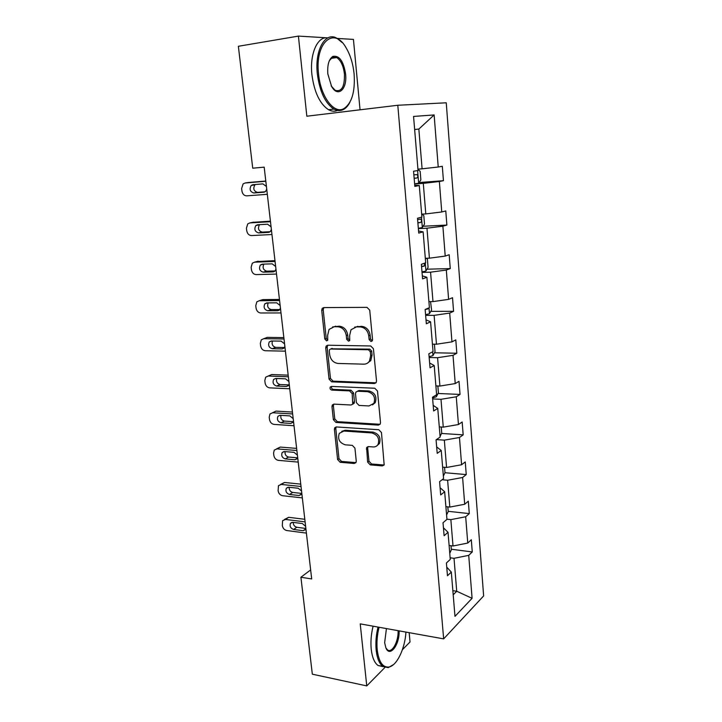 <?xml version="1.0" encoding="UTF-8"?>
<svg xmlns="http://www.w3.org/2000/svg" width="722" height="722" viewBox="0 0 722 722"><rect width="100%" height="100%" fill="white"/><g stroke="black" fill="none" stroke-linecap="round" stroke-linejoin="round"><path stroke-width="1.08" d="M371.018 341.515L372.272 340.847L372.552 339.611L369.727 310.144L366.993 307.364L323.772 307.581L322.202 308.384L321.723 310.307L324.774 338.961L326.597 340.856L327.734 340.279L327.644 335.306L329.061 329.403L334.241 326.732L337.788 326.759C342.445 327.31 345.278 330.234 346.28 335.522L346.659 339.259L348.518 341.181L349.71 340.558L349.628 335.559L351 329.746L356.451 326.876L360.088 326.904C364.872 327.463 367.76 330.423 368.752 335.784L369.123 339.566L371.018 341.515M367.633 462.098L370.26 464.878L382.29 465.925L384.167 464.941L381.469 432.532L378.797 429.734L336.416 426.946L334.719 427.794L334.394 429.373L337.607 459.544L340.152 462.279L354.204 463.488L355.973 462.594L356.262 461.123L354.935 448.127L352.336 445.366L345.324 444.833C339.484 442.92 337.472 439.093 339.304 433.353L343.889 431.034L371.767 432.929C377.669 434.734 379.781 438.552 378.093 444.364C376.965 446.187 375.314 447.044 373.139 446.945L368.446 446.593L366.623 447.523L367.633 462.098L368.978 461.232L371.595 464.011L384.122 465.022M360.233 623.871L366.758 685.9L312.328 674.186L300.912 577.239L311.687 578.945L264.189 167.143L252.727 168.199L238.368 46.28L298.412 36.1L306.832 116.215L397.795 105.259L443.66 638.871L360.233 623.871M374.339 383.517L376.162 382.552L376.514 380.909L373.427 348.753L370.72 345.964L327.761 345.215L326.145 346.046L325.721 347.851L329.052 379.131L331.642 381.848L374.339 383.517L375.972 382.804M377.489 391.035L380.512 422.596L380.205 424.121L378.346 425.105L335.938 422.424L333.365 419.699L331.967 406.603L332.328 404.97L333.997 404.121L350.991 405.006L352.742 404.103L352.183 393.634L349.556 390.882L331.822 390.097C330.252 389.6 329.737 388.571 330.27 387.01L331.434 386.423L374.79 388.237L377.489 391.035M366.758 685.9L384.898 667.489M402.398 649.719L410.033 641.966L409.166 632.671M360.052 109.807L353.437 39.403L337.219 38.428M327.878 37.869L298.412 36.1M446.747 567.149L451.313 572.077L447.469 575.768L446.395 563.016L450.266 559.406L448.019 532.285L444.111 535.715L443.019 522.719L446.945 519.38L444.662 491.754L440.691 494.913L439.581 481.673L443.57 478.605L441.241 450.474L437.207 453.344L436.07 439.851L440.131 437.072L437.749 408.399L433.651 410.971L432.496 397.217L436.62 394.744L434.202 365.531L430.032 367.787L428.859 353.771L433.047 351.614L430.583 321.832L426.341 323.763L425.141 309.476L429.4 307.644L426.892 277.275L422.578 278.882L421.359 264.306L425.691 262.808L423.119 231.843L418.742 233.098L417.497 218.234L421.901 217.096L419.283 185.518L414.825 186.402L413.562 171.24L418.038 170.473L413.562 116.432L434.13 114.942L438.227 167.008L442.315 166.304L443.434 180.699L439.364 181.511L441.756 211.97L445.781 210.932L446.873 225.056L442.875 226.203L445.221 256.084L449.183 254.722L450.257 268.584L446.313 270.046L448.615 299.377L452.513 297.699L453.569 311.308L449.698 313.077L451.954 341.867L455.79 339.891L456.827 353.248L453.01 355.323L455.23 383.581L459.012 381.315L460.031 394.429L456.268 396.784L458.443 424.536L462.17 421.991L463.172 434.87L459.463 437.505L461.602 464.751L465.266 461.936L466.25 474.589L462.603 477.495L464.706 504.254L468.316 501.176L469.282 513.613L465.69 516.762L467.757 543.061L471.313 539.731L472.26 551.951L468.722 555.353L472.089 598.312L454.986 616.353L451.313 572.077M397.795 105.259L446.25 102.795L483.632 595.921L443.66 638.871M446.936 519.19L450.853 519.632L453.01 545.994L449.111 545.498M453.01 545.994L467.757 543.061M450.853 519.632L465.69 516.762M443.443 527.8L448.019 532.285M442.099 479.742L447.622 480.247L449.824 507.079L445.898 506.663M449.824 507.079L464.706 504.254M447.622 480.247L462.603 477.495M440.086 487.738L444.662 491.754M436.44 439.599L444.337 440.14L446.575 467.468L442.622 467.134M446.575 467.468L461.602 464.751M444.337 440.14L459.463 437.505M436.666 446.927L441.241 450.474M432.64 398.923L440.989 399.311L443.272 427.135L439.283 426.892M443.272 427.135L458.443 424.536M440.989 399.311L456.268 396.784M433.182 405.358L437.749 408.399M429.175 357.516L437.577 357.715L439.906 386.062L435.889 385.9M439.906 386.062L455.23 383.581M437.577 357.715L453.01 355.323M369.592 360.919L370.503 360.946M429.635 363.004L434.202 365.531M425.637 315.352L434.112 315.352L436.476 344.223L432.433 344.159M436.476 344.223L451.954 341.867M434.112 315.352L449.698 313.077M426.016 319.846L430.583 321.832M422.036 272.393L430.565 272.185L432.983 301.597L428.904 301.634M432.983 301.597L448.615 299.377M430.565 272.185L446.313 270.046M422.325 275.858L426.892 277.275M418.372 228.621L426.964 228.197L429.419 258.178L425.312 258.305M429.419 258.178L445.221 256.084M426.964 228.197L442.875 226.203M418.57 231.013L423.119 231.843M414.627 184.011L423.291 183.361L425.79 213.92L421.657 214.154M425.79 213.92L441.756 211.97M423.291 183.361L439.364 181.511M414.735 185.283L419.283 185.518M414.645 129.509L418.841 129.067L422.099 168.813L417.93 169.156M422.099 168.813L438.227 167.008M434.13 114.942L418.841 129.067L414.645 129.473M310.65 569.92L300.912 577.239M453.199 594.811L456.719 591.246L454.021 558.314L450.131 557.799M452.856 590.659L456.719 591.246L472.089 598.312M454.021 558.314L468.722 555.353M419.076 182.54L443.434 180.699M423.11 226.257L446.873 225.056M427.009 269.198L450.257 268.584M430.799 311.363L453.569 311.308M434.473 352.787L456.827 353.248M438.055 393.481L460.031 394.429M441.548 433.453L463.172 434.87M444.969 472.729L466.25 474.589M448.191 511.32L469.282 513.613M451.313 549.234L472.26 551.951M372.245 340.892L370.512 338.952L370.142 335.179C369.15 329.837 366.271 326.885 361.496 326.317L360.088 326.904M354.664 327.111L361.496 326.317M332.634 326.931L339.223 326.182C343.871 326.741 346.704 329.656 347.697 334.927L348.076 338.654L349.71 340.558M323.925 307.581L323.194 309.774L326.227 338.365L327.761 340.224M327.77 345.215L327.165 347.237L330.477 378.445L333.059 381.162L375.702 382.813M370.296 351.704L368.4 349.755L330.721 349.015L329.575 349.601L329.286 350.847L329.692 354.719C330.685 359.899 333.474 362.805 338.058 363.446L363.753 364.168C366.18 364.177 368.076 363.166 369.465 361.126L370.675 355.666L370.296 351.704L371.677 351.063L369.781 349.123L368.4 349.755M331.136 348.834L369.781 349.123M367.426 363.166L370.837 360.468L372.056 355.016L370.675 355.666M371.677 351.063L372.056 355.016M333.826 404.121L333.383 405.863L334.773 418.931L337.336 421.657L380.097 424.292M352.625 404.266L354.123 403.363L354.466 401.757L353.572 392.912L350.946 390.169L333.239 389.393L331.822 390.097M331.633 386.432C331.208 387.967 331.741 388.959 333.239 389.393M369.005 405.954L373.87 403.381C375.747 397.362 373.653 393.454 367.597 391.676L357.607 391.234L355.856 392.145L355.495 393.788L356.397 402.659L359.033 405.43L369.005 405.954M372.534 404.88L375.223 402.632C377.101 396.622 375.016 392.732 368.969 390.954L367.597 391.676M357.381 391.234L358.987 390.521L368.969 390.954M368.03 446.602L367.678 448.172L368.978 461.232M376.992 445.718L379.429 443.534C381.108 437.731 379.005 433.922 373.112 432.126L371.767 432.929M341.777 431.323L345.269 430.249L373.112 432.126M336.172 426.946L335.793 428.588L338.988 458.696L341.533 461.43L355.955 462.631M265.795 181.032L248.431 182.504M267.33 194.308L246.662 195.861C244.135 195.734 242.565 194.137 241.942 191.041L241.635 188.478L243.115 183.884L245.128 182.991L265.822 181.267M417.948 169.354L420.159 171.313L420.872 179.904L418.589 183.253L414.608 183.812M255.426 184.498L254.902 184.877C252.871 188.668 253.738 191.168 257.51 192.377L265.109 191.79M414.157 178.343L416.874 178C418.047 177.043 418.092 175.915 417.027 174.598L413.859 174.886M266.418 186.475L262.889 183.884L252.853 184.706L251.202 185.446C249.171 189.254 250.047 191.763 253.828 192.982L263.855 192.214L265.588 191.429L266.725 189.119M354.114 73.996C353.094 63.96 350.468 55.314 346.244 48.049C334.196 25.857 314.729 42.354 318.555 73.861C320.577 96.45 333.853 114.112 343.591 108.787C351.74 103.616 355.251 92.019 354.114 73.996M349.944 102.199C348.067 105.908 345.766 108.408 343.031 109.717C340.134 111.044 337.093 110.827 333.898 109.076C325.234 103.309 319.72 91.604 317.346 73.969C314.539 50.008 325.414 31.163 336.993 38.311L342.129 42.544M345.594 73.96C347.426 89.203 337.923 98.057 331.578 86.396L327.824 73.897C327.228 64.881 328.916 59.042 332.896 56.388C339.25 55.215 343.482 61.072 345.594 73.96M331.1 85.873L335.243 90.367C341.687 92.046 344.755 86.613 344.439 74.059C343.419 65.846 340.829 60.341 336.678 57.543L332.355 57.363L329.349 60.693M337.589 110.439C334.719 111.675 331.714 111.441 328.564 109.726C319.864 103.995 314.314 92.335 311.922 74.754C309.521 53.888 317.545 35.91 327.824 37.896M333.42 56.984L334.313 57.913M379.068 627.256C377.146 635.08 376.532 642.643 377.218 649.935C378.833 662.011 382.75 667.706 388.987 667.011C396.919 665.648 404.952 648.69 405.954 632.093M393.652 664.466L388.246 667.642L382.904 666.469C379.339 663.735 377.092 658.302 376.171 650.161C375.467 642.742 376.09 635.044 378.03 627.075M399.095 630.857C399.762 644.611 389.817 657.868 385.9 647.941L384.655 642.706L386.432 628.582M385.945 648.031L387.488 649.845C392.046 653.591 398.661 641.38 398.084 630.676M383.229 666.686L378.003 665.476C374.411 662.751 372.155 657.327 371.225 649.204C370.521 641.804 371.144 634.124 373.093 626.182M270.425 221.176L252.655 222.349M271.968 234.533L251.418 235.562C248.91 235.381 247.348 233.766 246.734 230.724L246.428 228.206L247.754 223.874L249.902 222.908L270.488 221.717M421.946 214.136L423.814 215.652L424.509 224.082L422.271 227.565L418.336 228.26M259.631 224.659L259.46 224.813C257.601 228.486 258.503 230.914 262.176 232.105L270.208 231.69M417.885 222.89L420.574 222.484C421.72 221.528 421.783 220.409 420.764 219.145L417.605 219.497M271.075 226.834L267.573 224.208L257.583 224.768L255.823 225.571C253.954 229.262 254.866 231.708 258.548 232.908L268.521 232.394L270.371 231.536L271.373 229.425M274.974 260.642L256.833 261.572M276.526 274.071L256.093 274.595C253.593 274.36 252.041 272.745 251.437 269.739L251.139 267.257L252.321 263.187L254.604 262.158L275.073 261.472M426.197 258.277L427.406 259.162L428.083 267.429L425.881 271.057L421.991 271.869M263.918 264.108C262.276 267.672 263.223 270.028 266.761 271.165L275.1 270.94M421.549 266.608L424.211 266.138L424.762 263.133M275.651 266.499L272.167 263.846L262.239 264.162L260.371 265.019C258.666 268.602 259.604 270.985 263.187 272.158L273.106 271.887L275.055 270.985L275.948 269.053M279.45 299.45L262.781 299.621L260.985 300.19M281.011 312.942L260.696 312.978C258.205 312.689 256.671 311.065 256.066 308.113L255.778 305.677L256.833 301.841L259.225 300.749L279.576 300.551M430.547 301.625L431.594 309.991L429.419 313.745L425.583 314.675M268.205 302.879C266.923 306.327 267.943 308.556 271.264 309.576L279.829 309.548M425.15 309.503L427.776 308.98L428.588 307.996M280.154 305.496L276.688 302.816L266.815 302.897L264.857 303.8C263.295 307.274 264.261 309.594 267.745 310.758L277.609 310.731L279.649 309.774L280.443 308.014M283.854 337.616L267.275 337.391L265.109 338.203M285.416 351.163L265.218 350.73C262.745 350.387 261.211 348.762 260.624 345.856L260.335 343.455L261.274 339.836L263.774 338.699L284.008 338.988M434.409 344.186L435.032 351.767L432.893 355.657L429.103 356.695M272.474 341.001C271.49 344.304 272.564 346.425 275.705 347.354L284.432 347.526M284.576 343.852L281.138 341.136L271.319 340.983L269.279 341.921C267.853 345.296 268.837 347.562 272.23 348.717L282.04 348.916L284.161 347.923L284.856 346.316M288.186 375.142L271.698 374.547L269.216 375.611M289.757 388.761L269.658 387.867C267.203 387.47 265.687 385.846 265.1 382.976L264.821 380.611L265.66 377.209L268.241 376.027L288.367 376.776M437.857 385.981L438.416 392.795L436.305 396.802L432.559 397.948M276.716 378.481C275.985 381.64 277.104 383.653 280.064 384.519L288.926 384.889M288.926 381.559L285.506 378.815L275.75 378.445L273.638 379.411C272.329 382.687 273.331 384.898 276.643 386.053L286.399 386.469L288.583 385.449L289.206 383.987M292.437 412.063L276.048 411.107L272.492 412.749M294.016 425.736L274.035 424.401C271.598 423.958 270.082 422.325 269.505 419.5L269.225 417.172L269.983 413.959L272.645 412.758L292.654 413.95M440.068 436.395L441.738 433.083L441.241 427.009M280.921 415.349C280.407 418.363 281.553 420.267 284.351 421.079L293.312 421.657M293.204 418.652L289.811 415.89L280.1 415.294L277.934 416.287C276.734 419.464 277.753 421.621 280.984 422.776L290.686 423.417L292.924 422.379L293.475 421.043M296.634 448.389L280.326 447.08L276.535 448.885M298.213 462.107L278.34 460.347C275.912 459.86 274.414 458.217 273.846 455.429L273.566 453.145L274.252 450.113L276.968 448.885L296.877 450.51M443.362 476.06L444.996 472.666L444.562 467.296M285.082 451.611C284.766 454.472 285.93 456.286 288.574 457.053L297.599 457.829M297.41 455.14L294.044 452.351L284.387 451.548L282.167 452.559C281.066 455.636 282.094 457.757 285.253 458.912L294.901 459.761L297.193 458.705L297.681 457.495M300.749 484.128L284.54 482.476L280.533 484.444M302.337 497.891L282.582 495.716C280.163 495.184 278.674 493.541 278.114 490.798L278.448 485.68L281.228 484.444L301.029 486.484M446.584 515.03L448.209 511.546L447.82 506.871M289.188 487.287C289.053 490.003 290.226 491.727 292.735 492.449L301.805 493.424M301.552 491.041L298.204 488.225L288.601 487.224L286.336 488.234C285.325 491.231 286.363 493.307 289.459 494.471L299.052 495.509L301.381 494.453L301.814 493.352M304.81 519.298L288.683 517.313L284.486 519.452M306.399 533.107L286.751 530.535C284.351 529.957 282.871 528.314 282.311 525.598L282.591 520.679L285.425 519.434L305.108 521.88M449.761 553.314L451.349 549.749L451.024 545.742M293.258 522.394C293.267 524.966 294.459 526.6 296.823 527.286L305.866 528.45M305.623 526.365L302.301 523.522L292.753 522.331L290.452 523.342C289.513 526.248 290.56 528.287 293.592 529.461L303.132 530.697L305.505 529.632L305.884 528.639M370.142 335.179L368.752 335.784M357.859 326.299L356.451 326.876M348.076 338.654L346.659 339.259M347.697 334.927L346.28 335.522M339.223 326.182L337.788 326.759M335.685 326.163L334.241 326.732M326.227 338.365L324.774 338.961M323.194 309.774L321.723 310.307M370.512 338.952L369.123 339.566M333.059 381.162L331.642 381.848M330.477 378.445L329.052 379.131M327.165 347.237L325.721 347.851M332.156 348.392L330.721 349.015M379.691 424.31L378.346 425.105M337.336 421.657L335.938 422.424M334.773 418.931L333.365 419.699M333.383 405.863L331.967 406.603M354.466 401.757L353.085 402.497M353.572 392.912L352.183 393.634M350.946 390.169L349.556 390.882M358.987 390.521L357.607 391.234M367.678 448.172L366.334 449.012M345.269 430.249L343.889 431.034M355.558 462.631L354.204 463.488M341.533 461.43L340.152 462.279M338.988 458.696L337.607 459.544M335.793 428.588L334.394 429.373M383.608 465.04L382.29 465.925M371.595 464.011L370.26 464.878M245.128 182.991L248.837 182.44M418.652 183.171L417.605 170.545M257.51 192.377L253.828 192.982M264.324 192.133L263.855 192.214M414.139 178.208L416.874 178M249.902 222.908L253.566 222.159M422.325 227.484L421.477 217.205M262.176 232.105L258.548 232.908M269.405 232.195L268.521 232.394M417.867 222.629L420.574 222.484M254.604 262.158L258.214 261.211M425.935 270.967L425.267 262.952M266.761 271.165L263.187 272.158M274.369 271.535L273.106 271.887M421.522 266.21L424.211 266.138M259.225 300.749L262.781 299.621M429.473 313.655L428.985 307.816M271.264 309.576L267.745 310.758M279.215 310.18L277.609 310.731M426.269 308.989L427.776 308.98M263.774 338.699L267.275 337.391M432.947 355.558L432.64 351.822M275.705 347.354L272.23 348.717M283.945 348.157L282.04 348.916M268.241 376.027L271.698 374.547M436.359 396.703L436.223 394.988M280.064 384.519L276.643 386.053M288.556 385.494L286.399 386.469M272.645 412.758L276.048 411.107M284.351 421.079L280.984 422.776M293.042 422.208L290.686 423.417M276.968 448.885L280.326 447.08M288.574 457.053L285.253 458.912M297.41 458.326L294.901 459.761M281.228 484.444L284.54 482.476M292.735 492.449L289.459 494.471M301.679 493.866L299.052 495.509M285.425 519.434L288.683 517.313M296.823 527.286L293.592 529.461M305.839 528.838L303.132 530.697M323.673 307.861L322.202 308.384M327.589 345.441L326.145 346.046M370.837 360.468L369.465 361.126M333.735 404.239L332.328 404.97M354.123 403.363L352.742 404.103M331.479 386.423L330.27 387.01M375.223 402.632L373.87 403.381M367.976 446.692L366.623 447.523M379.429 443.534L378.093 444.364M336.127 427.018L334.719 427.794M254.902 184.877L251.202 185.446M414.744 174.778L417.027 174.598M328.564 109.726L333.898 109.076M336.678 57.543L330.938 58.428M332.355 57.363L332.896 56.388M343.591 108.787L343.031 109.717M378.003 665.476L382.904 666.469M388.987 667.011L388.246 667.642M259.46 224.813L255.823 225.571M419.608 219.208L420.764 219.145M263.765 264.117L260.371 265.019M267.663 302.888L264.857 303.8M271.734 340.992L269.279 341.921M275.849 378.445L273.638 379.411M279.955 415.294L277.934 416.287M284.008 451.548L282.167 452.559M288.015 487.224L286.336 488.234M291.968 522.34L290.452 523.342"/></g></svg>
